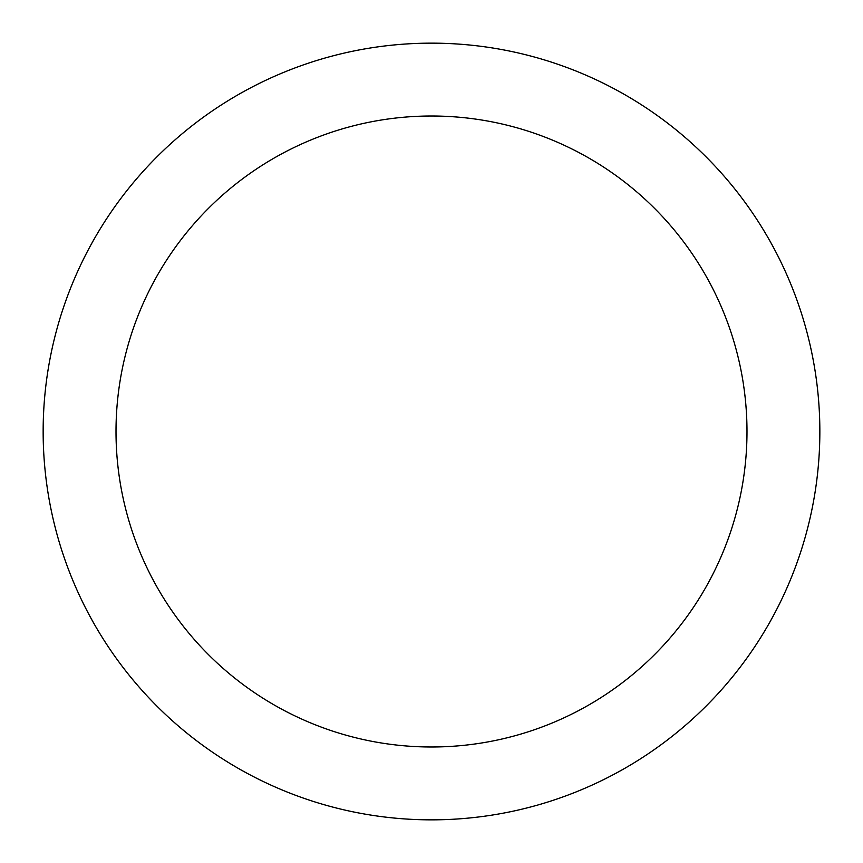 <?xml version="1.0" encoding="UTF-8"?>
<svg xmlns="http://www.w3.org/2000/svg" width="863" height="863" viewBox="0 0 863 863"><rect width="100%" height="100%" fill="white"/><g stroke="black" fill="none" stroke-linecap="round" stroke-linejoin="round"><path stroke-width="1.29" d="M43.15 431.5A388.35 388.35 0 0 0 431.5 819.85A388.35 388.35 0 0 0 819.85 431.5A388.35 388.35 0 0 0 431.5 43.15A388.35 388.35 0 0 0 43.15 431.5A388.35 388.35 0 0 0 431.5 819.85A388.35 388.35 0 0 0 819.85 431.5A388.35 388.35 0 0 0 431.5 43.15A388.35 388.35 0 0 0 43.15 431.5M116.009 431.5A315.491 315.491 0 0 0 431.5 746.991A315.491 315.491 0 0 0 746.991 431.5A315.491 315.491 0 0 0 431.5 116.009A315.491 315.491 0 0 0 116.009 431.5A315.491 315.491 0 0 0 431.5 746.991A315.491 315.491 0 0 0 746.991 431.5A315.491 315.491 0 0 0 431.5 116.009A315.491 315.491 0 0 0 116.009 431.5"/></g></svg>

